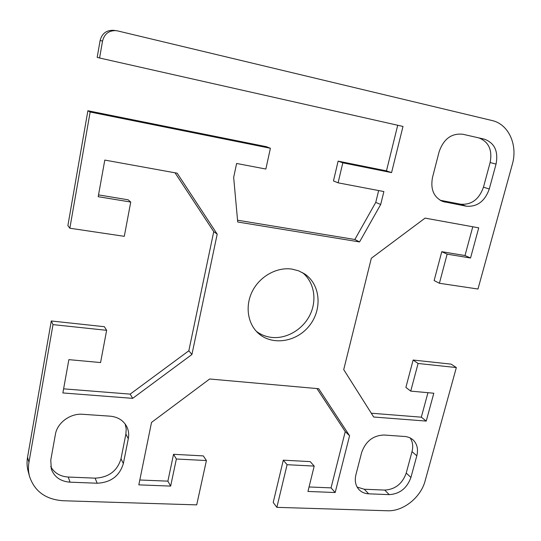 <?xml version="1.0" encoding="UTF-8"?>
<svg xmlns="http://www.w3.org/2000/svg" width="541" height="541" viewBox="0 0 541 541"><rect width="100%" height="100%" fill="white"/><g stroke="black" fill="none" stroke-linecap="round" stroke-linejoin="round"><path stroke-width="0.81" d="M139.808 479.995L167.879 481.152L173.533 454.305L203.301 455.901L206.412 460.553L196.701 504.875L63.155 500.75C45.816 499.519 34.61 491.424 29.539 476.472C28.315 471.901 28.118 467.167 28.95 462.285L53.004 324.614L51.28 320.975L27.55 457.253C26.725 462.088 26.922 466.775 28.139 471.306L29.539 476.472M206.412 460.553L176.373 459.005L170.645 486.095L138.821 484.858L151.521 422.42L209.658 378.998L318.69 388.715L349.574 435.742L335.177 492.52L307.951 491.458L314.199 466.092L287.088 464.699L276.864 507.35L273.212 502.461L283.295 460.175L310.196 461.615L314.199 466.092M456.34 367.555L418.085 363.478L410.741 391.109L405.885 387.424L413.121 360.036L451.113 364.134L456.34 367.555L425.138 480.827C420.871 497.409 403.207 511.556 387.491 510.765L276.864 507.35M410.741 391.109L433.808 393.233L426.24 421.081L373.696 417.016L343.718 369.611L371.329 258.26L425.077 218.118L478.731 227.842L470.542 258.003L447.143 254.148L439.407 283.274L477.974 289.022L512.313 164.349C517.994 145.123 508.675 124.132 492.073 120.535L117.559 30.891L113.536 30.323C106.428 30.08 101.951 33.495 100.105 40.568L97.184 57.36L99.578 58.002L102.547 41.008C104.42 33.853 108.944 30.391 116.132 30.634M99.578 58.002L403.004 126.452L391.569 172.62L342.811 162.821L338.091 182.824L383.887 191.561L380.695 204.478L359.555 241.935L237.709 222.006L233.665 177.421L236.613 163.463L265.861 169.042L270.392 148.261L90.144 112.014L87.885 110.736L67.882 225.617L69.843 228.221L90.144 112.014M69.843 228.221L124.295 236.329L130.739 202.057L98.205 196.694L104.798 160.075L177.157 173.188L217.191 234.152L191.927 354.497L132.673 398.352L62.864 392.949L68.863 359.643L100.572 362.565L106.631 330.321L53.004 324.614M128.291 438.69L123.348 463.583C119.595 475.979 110.864 482.525 97.17 483.228L70.053 482.173C60.626 481.449 54.384 477.094 51.334 469.115L50.773 460.087L55.405 434.362C57.211 422.798 70.357 413.162 82.678 414.284L110.1 416.171C117.668 416.895 123.152 420.242 126.56 426.207C128.562 430.061 129.143 434.22 128.291 438.69L125.884 434.071L126.215 428.952L125.187 424.036M384.069 435.018L406.081 436.587L409.679 437.635L412.749 439.569C417.091 443.613 418.443 449.023 416.807 455.813L410.93 477.439C407.001 488.225 399.772 493.953 389.243 494.63L368.658 493.825C364.756 493.635 361.544 492.242 359.021 489.639C355.552 485.737 354.511 480.787 355.904 474.788L361.638 452.54C365.655 441.267 373.134 435.424 384.069 435.018M291.957 269.1L298.605 270.818L304.61 273.908C320.502 284.383 322.544 309.276 309.472 325.608C296.671 342.169 272.001 346.044 258.077 333.06C247.379 323.281 244.924 305.307 252.667 290.659C260.343 275.991 277.12 266.882 291.957 269.1M432.489 177.489L439.116 151.771C443.634 138.902 451.559 133.066 462.893 134.263L484.31 139.152C494.569 142.912 498.484 151.23 496.043 164.112L489.28 189.005C484.885 201.266 477.243 207 466.349 206.216L442.754 201.502C433.747 197.255 430.332 189.249 432.489 177.489M51.28 320.975L104.352 326.703L106.631 330.321M63.608 388.844L130.185 394.118L188.836 350.771L213.736 231.636L175.034 172.802M98.53 194.902L128.116 199.791L130.739 202.057M87.885 110.736L266.328 146.679L270.392 148.261M237.546 220.207L354.842 239.494L375.745 202.415L378.659 190.567M338.091 182.824L333.466 180.937L338.111 161.137L386.47 170.875L397.716 125.255M439.407 283.274L434.139 280.549L441.767 251.693L464.996 255.535L472.773 226.76M371.295 413.216L421.324 417.179L427.945 392.692M309.053 486.968L331.051 487.874L345.246 431.576L316.952 388.56M50.705 466.518C54.256 472.976 60.098 476.486 68.247 477.04L95.094 478.149C108.653 477.48 117.296 471.008 121.008 458.734L125.884 434.071M357.141 487.083L364.282 489.24L384.725 490.085C395.18 489.443 402.342 483.769 406.223 473.071L412.019 451.62C413.365 446.325 412.722 441.727 410.098 437.831M256.292 331.268C260.782 334.696 265.888 336.739 271.616 337.401C286.771 339.099 303.082 329.341 310.128 314.578C317.236 299.849 314.125 281.915 302.446 272.596M440.144 200.258L460.736 204.214C471.549 204.998 479.123 199.325 483.465 187.186L490.126 162.523C492.506 150.08 488.787 141.884 478.961 137.935M338.111 161.137L342.811 162.821M375.745 202.415L380.695 204.478M354.842 239.494L359.555 241.935M386.47 170.875L391.569 172.62M130.185 394.118L132.673 398.352M213.736 231.636L217.191 234.152M188.836 350.771L191.927 354.497M345.246 431.576L349.574 435.742M331.051 487.874L335.177 492.52M283.295 460.175L287.088 464.699M173.533 454.305L176.373 459.005M167.879 481.152L170.645 486.095M464.996 255.535L470.542 258.003M441.767 251.693L447.143 254.148M413.121 360.036L418.085 363.478M421.324 417.179L426.24 421.081M28.95 462.285L27.55 457.253M100.105 40.568L102.547 41.008M121.008 458.734L123.348 463.583M95.094 478.149L97.17 483.228M68.247 477.04L70.053 482.173M384.725 490.085L389.243 494.63M364.282 489.24L368.658 493.825M412.019 451.62L416.807 455.813M406.223 473.071L410.93 477.439M490.126 162.523L496.043 164.112M483.465 187.186L489.28 189.005M460.736 204.214L466.349 206.216M440.557 200.495L445.101 202.145"/></g></svg>
